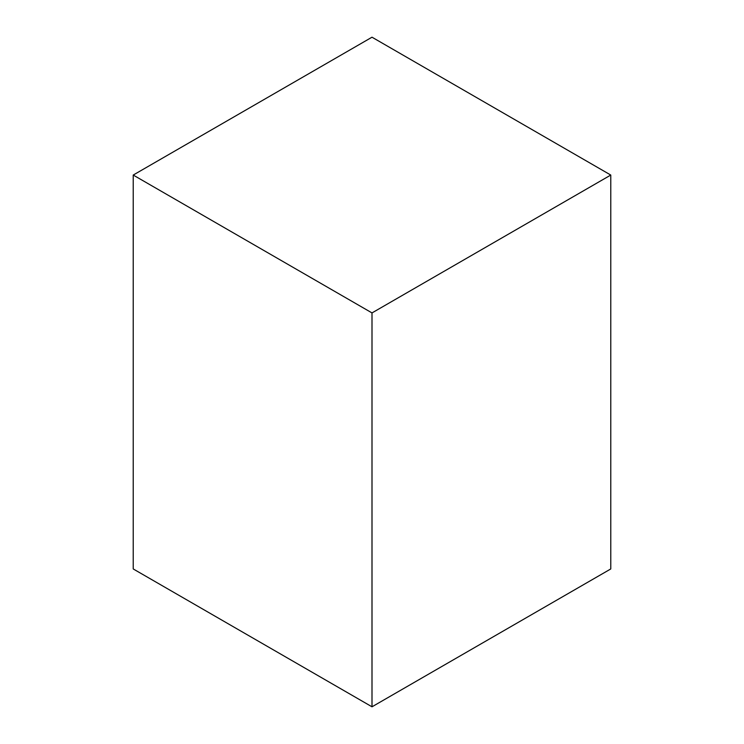 <?xml version="1.0" encoding="UTF-8"?>
<svg xmlns="http://www.w3.org/2000/svg" width="744" height="744" viewBox="0 0 744 744"><rect width="100%" height="100%" fill="white"/><g stroke="black" fill="none" stroke-linecap="round" stroke-linejoin="round"><path stroke-width="1.12" d="M372 37.2L133.222 175.054L372 312.917L610.778 175.054L372 37.2M372 312.917L372 706.8L133.222 568.946L133.222 175.054M372 706.8L610.778 568.946L610.778 175.054"/></g></svg>
